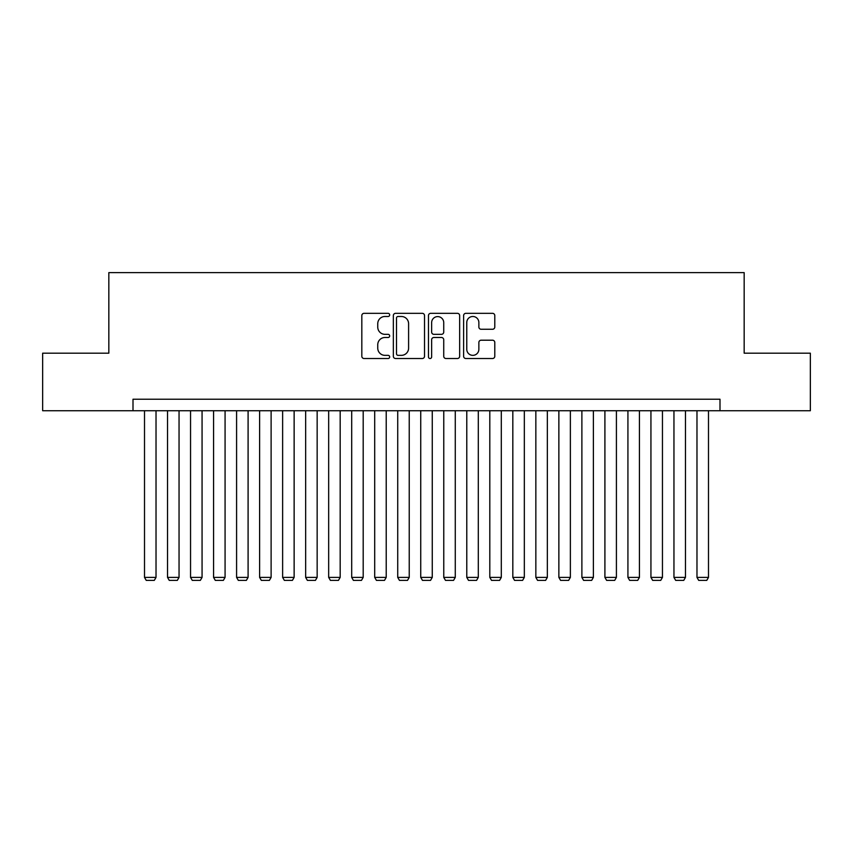 <?xml version="1.0" encoding="UTF-8"?>
<svg xmlns="http://www.w3.org/2000/svg" width="853" height="853" viewBox="0 0 853 853"><rect width="100%" height="100%" fill="white"/><g stroke="black" fill="none" stroke-linecap="round" stroke-linejoin="round"><path stroke-width="1.28" d="M389.672 314.906A1.578 1.578 0 0 0 388.083 313.328L364.082 313.328A2.26 2.26 0 0 0 361.821 315.578L361.821 356.255A2.26 2.26 0 0 0 364.082 358.516L388.083 358.516A1.578 1.578 0 0 0 389.672 356.927A1.578 1.578 0 0 0 388.083 355.349L384.98 355.349A7.229 7.229 0 0 1 377.751 348.12L377.751 344.729A7.229 7.229 0 0 1 384.98 337.5L388.083 337.5A1.578 1.578 0 0 0 389.672 335.922A1.578 1.578 0 0 0 388.083 334.333L384.98 334.333A7.229 7.229 0 0 1 377.751 327.104L377.751 323.714A7.229 7.229 0 0 1 384.98 316.484L388.083 316.484A1.578 1.578 0 0 0 389.672 314.906M492.533 329.258A2.26 2.26 0 0 0 494.793 326.998L494.793 315.578A2.26 2.26 0 0 0 492.533 313.328L465.877 313.328A2.26 2.26 0 0 0 463.616 315.578L463.616 356.255A2.26 2.26 0 0 0 465.877 358.516L492.533 358.516A2.26 2.26 0 0 0 494.793 356.255L494.793 342.469A2.26 2.26 0 0 0 492.533 340.208L481.124 340.208A2.26 2.26 0 0 0 478.864 342.469L478.864 349.303A6.046 6.046 0 0 1 472.818 355.349A6.046 6.046 0 0 1 466.772 349.303L466.772 322.53A6.046 6.046 0 0 1 472.818 316.484A6.046 6.046 0 0 1 478.864 322.53L478.864 326.998A2.26 2.26 0 0 0 481.124 329.258L492.533 329.258M133.004 410.73L42.65 410.73L42.65 353.185L108.832 353.185L108.832 272.619L744.168 272.619L744.168 353.185L810.35 353.185L810.35 410.73L719.996 410.73L719.996 399.225L133.004 399.225L133.004 410.73L719.996 410.73M424.527 315.578A2.26 2.26 0 0 0 422.267 313.328L395.6 313.328A2.26 2.26 0 0 0 393.34 315.578L393.34 356.255A2.26 2.26 0 0 0 395.6 358.516L422.267 358.516A2.26 2.26 0 0 0 424.527 356.255L424.527 315.578M430.733 313.328L457.4 313.328A2.26 2.26 0 0 1 459.66 315.578L459.66 356.255A2.26 2.26 0 0 1 457.4 358.516L445.991 358.516A2.26 2.26 0 0 1 443.731 356.255L443.731 339.761A2.26 2.26 0 0 0 441.47 337.5L433.9 337.5A2.26 2.26 0 0 0 431.639 339.761L431.639 356.927A1.578 1.578 0 0 1 430.061 358.516A1.578 1.578 0 0 1 428.473 356.927L428.473 315.578A2.26 2.26 0 0 1 430.733 313.328M398.084 316.484A1.578 1.578 0 0 0 396.506 318.073L396.506 353.771A1.578 1.578 0 0 0 398.084 355.349L401.358 355.349A7.229 7.229 0 0 0 408.598 348.12L408.598 323.714A7.229 7.229 0 0 0 401.358 316.484L398.084 316.484M443.731 322.647A6.046 6.046 0 0 0 437.685 316.602A6.046 6.046 0 0 0 431.639 322.647L431.639 332.073A2.26 2.26 0 0 0 433.9 334.333L441.47 334.333A2.26 2.26 0 0 0 443.731 332.073L443.731 322.647M156.024 410.73L156.024 577.396L144.509 577.396L144.509 410.73M156.024 577.396L154.297 580.381L146.236 580.381L144.509 577.396M179.045 410.73L179.045 577.396L167.529 577.396L167.529 410.73M179.045 577.396L177.317 580.381L169.257 580.381L167.529 577.396M202.065 410.73L202.065 577.396L190.55 577.396L190.55 410.73M202.065 577.396L200.338 580.381L192.277 580.381L190.55 577.396M225.075 410.73L225.075 577.396L213.57 577.396L213.57 410.73M225.075 577.396L223.358 580.381L215.297 580.381L213.57 577.396M248.095 410.73L248.095 577.396L236.59 577.396L236.59 410.73M248.095 577.396L246.368 580.381L238.318 580.381L236.59 577.396M271.115 410.73L271.115 577.396L259.611 577.396L259.611 410.73M271.115 577.396L269.388 580.381L261.338 580.381L259.611 577.396M294.136 410.73L294.136 577.396L282.631 577.396L282.631 410.73M294.136 577.396L292.408 580.381L284.358 580.381L282.631 577.396M317.156 410.73L317.156 577.396L305.651 577.396L305.651 410.73M317.156 577.396L315.429 580.381L307.379 580.381L305.651 577.396M340.176 410.73L340.176 577.396L328.672 577.396L328.672 410.73M340.176 577.396L338.449 580.381L330.399 580.381L328.672 577.396M363.197 410.73L363.197 577.396L351.692 577.396L351.692 410.73M363.197 577.396L361.469 580.381L353.409 580.381L351.692 577.396M386.217 410.73L386.217 577.396L374.702 577.396L374.702 410.73M386.217 577.396L384.49 580.381L376.429 580.381L374.702 577.396M409.237 410.73L409.237 577.396L397.722 577.396L397.722 410.73M409.237 577.396L407.51 580.381L399.449 580.381L397.722 577.396M432.258 410.73L432.258 577.396L420.742 577.396L420.742 410.73M432.258 577.396L430.53 580.381L422.47 580.381L420.742 577.396M455.278 410.73L455.278 577.396L443.763 577.396L443.763 410.73M455.278 577.396L453.551 580.381L445.49 580.381L443.763 577.396M478.298 410.73L478.298 577.396L466.783 577.396L466.783 410.73M478.298 577.396L476.571 580.381L468.51 580.381L466.783 577.396M501.308 410.73L501.308 577.396L489.803 577.396L489.803 410.73M501.308 577.396L499.591 580.381L491.531 580.381L489.803 577.396M524.328 410.73L524.328 577.396L512.824 577.396L512.824 410.73M524.328 577.396L522.601 580.381L514.551 580.381L512.824 577.396M547.349 410.73L547.349 577.396L535.844 577.396L535.844 410.73M547.349 577.396L545.621 580.381L537.571 580.381L535.844 577.396M570.369 410.73L570.369 577.396L558.864 577.396L558.864 410.73M570.369 577.396L568.642 580.381L560.592 580.381L558.864 577.396M593.389 410.73L593.389 577.396L581.885 577.396L581.885 410.73M593.389 577.396L591.662 580.381L583.612 580.381L581.885 577.396M616.41 410.73L616.41 577.396L604.905 577.396L604.905 410.73M616.41 577.396L614.682 580.381L606.632 580.381L604.905 577.396M639.43 410.73L639.43 577.396L627.925 577.396L627.925 410.73M639.43 577.396L637.703 580.381L629.642 580.381L627.925 577.396M662.45 410.73L662.45 577.396L650.935 577.396L650.935 410.73M662.45 577.396L660.723 580.381L652.662 580.381L650.935 577.396M685.471 410.73L685.471 577.396L673.955 577.396L673.955 410.73M685.471 577.396L683.743 580.381L675.683 580.381L673.955 577.396M708.491 410.73L708.491 577.396L696.976 577.396L696.976 410.73M708.491 577.396L706.764 580.381L698.703 580.381L696.976 577.396"/></g></svg>
